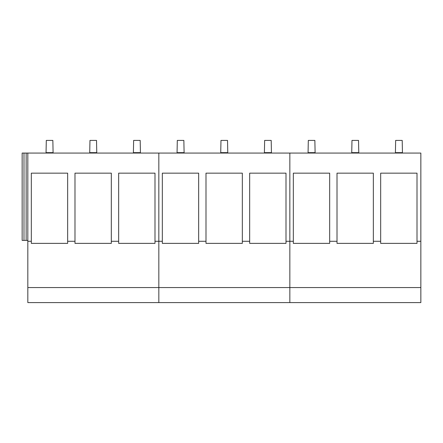<?xml version="1.0" encoding="UTF-8"?>
<svg xmlns="http://www.w3.org/2000/svg" width="443" height="443" viewBox="0 0 443 443"><rect width="100%" height="100%" fill="white"/><g stroke="black" fill="none" stroke-linecap="round" stroke-linejoin="round"><path stroke-width="0.66" d="M337.007 241.28L337.007 173.158L373.338 173.158L373.338 243.373L337.007 243.373L337.007 241.28L329.67 241.28L329.67 243.373L293.338 243.373L293.338 241.28L289.844 241.28L289.844 153.068L420.85 153.068L420.85 302.591L27.826 302.591L27.826 153.068L26.154 153.068L26.154 240.411L27.826 240.411M205.995 241.28L205.995 173.158L242.332 173.158L242.332 243.373L205.995 243.373L205.995 241.28L198.663 241.28L198.663 243.373L162.326 243.373L162.326 241.28L158.832 241.28L158.832 153.068L27.826 153.068M27.826 241.28L31.32 241.28L31.32 243.373L67.652 243.373L67.652 241.28L74.989 241.28L74.989 243.373L111.32 243.373L111.32 241.28L118.658 241.28L118.658 243.373L154.989 243.373L154.989 241.28L158.832 241.28L158.832 287.562L27.826 287.562M158.832 302.591L158.832 287.562L158.832 302.591M26.154 153.068L22.15 153.068L22.15 240.411L26.154 240.411M74.989 241.28L74.989 173.158L111.32 173.158L111.32 241.28M118.658 241.28L118.658 173.158L154.989 173.158L154.989 241.28M31.32 241.28L31.32 173.158L67.652 173.158L67.652 241.28M23.988 153.068L23.988 240.411M420.85 287.562L289.844 287.562L289.844 302.591L289.844 153.068L158.832 153.068L158.832 287.562L289.844 287.562L289.844 241.28L286.001 241.28L286.001 243.373L249.669 243.373L249.669 241.28L242.332 241.28M249.669 241.28L249.669 173.158L286.001 173.158L286.001 241.28M162.326 241.28L162.326 173.158L198.663 173.158L198.663 241.28M380.675 241.28L380.675 243.373L417.007 243.373L417.007 173.158L380.675 173.158L380.675 241.28L373.338 241.28M420.85 241.28L417.007 241.28M293.338 241.28L293.338 173.158L329.67 173.158L329.67 241.28M46.044 153.068L46.299 140.409L52.85 140.409L53.099 153.068M89.713 153.068L89.968 140.409L96.519 140.409L96.768 153.068M133.382 153.068L133.636 140.409L140.187 140.409L140.437 153.068M177.056 153.068L177.305 140.409L183.856 140.409L184.111 153.068M220.725 153.068L220.974 140.409L227.525 140.409L227.78 153.068M264.393 153.068L264.643 140.409L271.194 140.409L271.448 153.068M308.062 153.068L308.311 140.409L314.862 140.409L315.117 153.068M351.731 153.068L351.98 140.409L358.531 140.409L358.786 153.068M395.4 153.068L395.654 140.409L402.2 140.409L402.454 153.068M52.85 152.636L46.299 152.636M96.519 152.636L89.968 152.636M140.187 152.636L133.636 152.636M183.856 152.636L177.305 152.636M227.525 152.636L220.974 152.636M271.194 152.636L264.643 152.636M314.862 152.636L308.311 152.636M358.531 152.636L351.98 152.636M402.2 152.636L395.654 152.636"/></g></svg>
